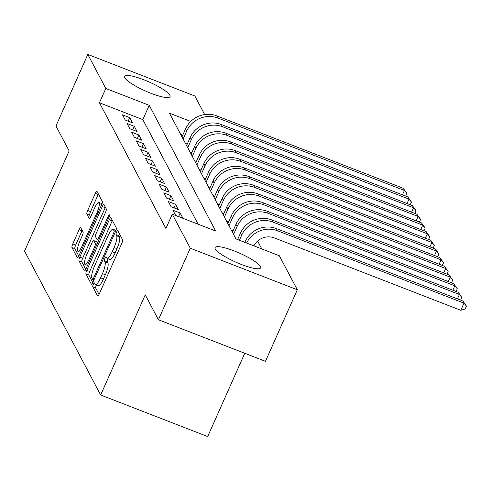 <?xml version="1.0" encoding="UTF-8"?>
<svg xmlns="http://www.w3.org/2000/svg" width="491" height="491" viewBox="0 0 491 491"><rect width="100%" height="100%" fill="white"/><g stroke="black" fill="none" stroke-linecap="round" stroke-linejoin="round"><path stroke-width="0.74" d="M93.339 284.338A2.197 0.522 -68.8 0 0 92.781 286.897L97.562 295.938A3.136 0.743 -68.8 0 0 97.678 296.055A3.136 0.743 -68.8 0 0 99.262 293.98L121.774 243.419A3.136 0.743 -68.8 0 0 122.572 239.755L117.791 230.715A2.197 0.522 -68.8 0 0 117.711 230.635A2.197 0.522 -68.8 0 0 116.6 232.083A2.197 0.522 -68.8 0 0 116.042 234.649L116.662 235.815A10.035 2.375 -68.8 0 1 114.096 247.532L112.224 251.742A10.035 2.375 -68.8 0 1 107.155 258.376A10.035 2.375 -68.8 0 1 106.78 258.008L106.16 256.842A2.197 0.522 -68.8 0 0 106.081 256.762A2.197 0.522 -68.8 0 0 104.97 258.211A2.197 0.522 -68.8 0 0 104.411 260.77L105.031 261.942A10.035 2.375 -68.8 0 1 102.466 273.653L100.594 277.869A10.035 2.375 -68.8 0 1 95.518 284.498A10.035 2.375 -68.8 0 1 95.15 284.136L94.53 282.963A2.197 0.522 -68.8 0 0 94.45 282.884A2.197 0.522 -68.8 0 0 93.339 284.338M96.518 284.884A2.197 0.522 -68.8 0 0 96.236 285.461A2.197 0.522 -68.8 0 0 95.671 288.021L99.053 294.416M119.325 233.618A2.197 0.522 -68.8 0 0 118.939 235.772L119.552 236.938L116.662 235.815M108.149 258.763A2.197 0.522 -68.8 0 0 107.867 259.334A2.197 0.522 -68.8 0 0 107.302 261.893L107.922 263.066L105.031 261.942M169.868 95.254A24.918 4.867 -156 0 1 170.064 96.629A24.918 4.867 -156 0 1 148.104 92.142A24.918 4.867 -156 0 1 124.739 77.731A24.918 4.867 -156 0 1 124.542 76.363A24.918 4.867 -156 0 1 146.502 80.849A24.918 4.867 -156 0 1 169.868 95.254M260.402 266.478A24.918 4.867 -156 0 1 260.598 267.853A24.918 4.867 -156 0 1 238.638 263.366A24.918 4.867 -156 0 1 215.273 248.955A24.918 4.867 -156 0 1 215.076 247.581A24.918 4.867 -156 0 1 237.03 252.073A24.918 4.867 -156 0 1 260.402 266.478M80.8 227.756A3.136 0.743 -68.8 0 0 80.684 227.646A3.136 0.743 -68.8 0 0 79.1 229.714L72.778 243.904A3.136 0.743 -68.8 0 0 71.981 247.562L77.29 257.603A3.136 0.743 -68.8 0 0 77.406 257.714A3.136 0.743 -68.8 0 0 78.99 255.645L101.502 205.078A3.136 0.743 -68.8 0 0 102.306 201.42L96.997 191.38A3.136 0.743 -68.8 0 0 96.88 191.263A3.136 0.743 -68.8 0 0 95.297 193.337L87.662 210.473A3.136 0.743 -68.8 0 0 86.864 214.131L89.135 218.427A3.136 0.743 -68.8 0 0 89.252 218.544A3.136 0.743 -68.8 0 0 90.835 216.47L94.622 207.975A8.39 1.989 -68.8 0 1 98.857 202.433A8.39 1.989 -68.8 0 1 97.028 212.529L82.206 245.813A8.39 1.989 -68.8 0 1 77.965 251.355A8.39 1.989 -68.8 0 1 79.8 241.265L82.267 235.717A3.136 0.743 -68.8 0 0 83.071 232.053L80.8 227.756M190.76 121.449L169.463 113.182L235.932 238.89L279.324 255.737L297.319 289.764L265.459 361.315L158.421 319.758L145.238 294.833L100.643 394.997L24.55 251.085L69.145 150.921L55.968 125.991L87.821 54.446L194.866 96.003L204.673 114.556M158.421 319.758L190.275 248.213L172.28 214.18L215.678 231.028L149.209 105.32L105.817 88.472L87.821 54.446M198.143 224.221L142.838 119.632L99.446 102.785L165.909 228.493L172.28 214.18M99.446 102.785L105.817 88.472M86.772 270.369A3.136 0.743 -68.8 0 0 85.974 274.027L91.283 284.068A3.136 0.743 -68.8 0 0 91.4 284.185A3.136 0.743 -68.8 0 0 92.983 282.11L115.495 231.543A3.136 0.743 -68.8 0 0 116.299 227.885L110.991 217.844A3.136 0.743 -68.8 0 0 110.874 217.728A3.136 0.743 -68.8 0 0 109.29 219.802L86.772 270.369L89.669 271.492A3.136 0.743 -68.8 0 0 88.865 275.15L92.781 282.546M84.286 270.836L78.977 260.795A3.136 0.743 -68.8 0 1 79.775 257.137L102.294 206.57A3.136 0.743 -68.8 0 1 103.877 204.495A3.136 0.743 -68.8 0 1 103.994 204.612L106.265 208.908A3.136 0.743 -68.8 0 1 105.461 212.566L96.334 233.078A3.136 0.743 -68.8 0 0 95.53 236.736L97.04 239.583A3.136 0.743 -68.8 0 0 97.157 239.7A3.136 0.743 -68.8 0 0 98.74 237.626L108.247 216.279A2.197 0.522 -68.8 0 1 109.352 214.831A2.197 0.522 -68.8 0 1 108.873 217.47L85.986 268.878A3.136 0.743 -68.8 0 1 84.403 270.952A3.136 0.743 -68.8 0 1 84.286 270.836L84.562 270.946M172.906 210.191L175.655 215.396L182.885 218.2L180.136 213.002L172.906 210.191M168.321 201.525L171.071 206.723L178.307 209.534L175.551 204.33L168.321 201.525M163.736 192.853L166.486 198.057L173.722 200.862L170.972 195.663L163.736 192.853M159.152 184.186L161.901 189.385L169.137 192.196L166.388 186.991L159.152 184.186M154.567 175.514L157.316 180.719L164.553 183.524L161.803 178.319L154.567 175.514M149.982 166.842L152.738 172.046L159.968 174.851L157.218 169.653L149.982 166.842M145.404 158.176L148.153 163.374L155.383 166.185L152.633 160.98L145.404 158.176M140.819 149.503L143.568 154.708L150.798 157.513L148.049 152.314L140.819 149.503M136.234 140.837L138.984 146.036L146.214 148.847L143.464 143.642L136.234 140.837M131.649 132.165L134.399 137.37L141.635 140.174L138.879 134.976L131.649 132.165M127.065 123.499L129.814 128.697L137.05 131.508L134.301 126.304L127.065 123.499M132.466 122.836L129.716 117.637L122.48 114.826L125.23 120.031L132.466 122.836M261.789 248.931L257.615 241.038M182.781 135.135L180.627 134.301M237.656 239.461L235.864 238.767M233.072 230.795L231.279 230.101M228.487 222.122L226.695 221.429M223.902 213.456L222.11 212.756M219.317 204.784L217.531 204.09M214.739 196.118L212.947 195.418M210.154 187.445L208.362 186.752M205.569 178.779L203.777 178.08M200.985 170.107L199.193 169.413M196.4 161.435L194.608 160.741M191.815 152.769L190.023 152.075M187.231 144.096L185.438 143.403M100.643 394.997L207.687 436.554L244.764 353.275M297.319 289.764L190.275 248.213M142.838 119.632L149.209 105.32M180.136 213.002L178.571 216.525M175.551 204.33L173.986 207.853M170.972 195.663L169.401 199.186M166.388 186.991L164.816 190.514M161.803 178.319L160.232 181.848M157.218 169.653L155.647 173.176M152.633 160.98L151.062 164.51M148.049 152.314L146.478 155.837M143.464 143.642L141.899 147.171M138.879 134.976L137.314 138.499M134.301 126.304L132.73 129.827M129.716 117.637L128.145 121.16M95.518 284.498L98.415 285.621A10.035 2.375 -68.8 0 0 103.484 278.992L100.594 277.869M107.922 263.066A10.035 2.375 -68.8 0 1 105.362 274.776L103.484 278.992M107.155 258.376L110.045 259.5A10.035 2.375 -68.8 0 0 115.115 252.865L112.224 251.742M119.552 236.938A10.035 2.375 -68.8 0 1 116.993 248.655L115.115 252.865M112.384 220.49A3.136 0.743 -68.8 0 0 112.181 220.925L89.669 271.492M92.541 279.201A2.197 0.522 -68.8 0 0 92.621 279.281A2.197 0.522 -68.8 0 0 93.732 277.826L113.489 233.446A2.197 0.522 -68.8 0 0 114.053 230.88L113.396 229.647A10.035 2.375 -68.8 0 0 113.028 229.285A10.035 2.375 -68.8 0 0 107.959 235.913L94.45 266.251A10.035 2.375 -68.8 0 0 91.885 277.967L92.541 279.201M115.937 230.414A10.035 2.375 -68.8 0 0 115.919 230.408L113.028 229.285M85.784 269.314L81.868 261.918L78.977 260.795M105.387 207.257A3.136 0.743 -68.8 0 0 105.184 207.693L82.672 258.26A3.136 0.743 -68.8 0 0 81.868 261.918M86.858 254.356A8.39 1.989 -68.8 0 0 85.029 264.453A8.39 1.989 -68.8 0 0 89.264 258.91L94.487 247.182A3.136 0.743 -68.8 0 0 95.291 243.518L93.781 240.67A3.136 0.743 -68.8 0 0 93.664 240.553A3.136 0.743 -68.8 0 0 92.081 242.628L86.858 254.356M96.396 241.682A3.136 0.743 -68.8 0 1 96.555 241.676A3.136 0.743 -68.8 0 1 96.672 241.793L97.421 243.198M102.005 203.765A8.39 1.989 -68.8 0 0 101.754 203.556L98.857 202.433M98.39 194.025A3.136 0.743 -68.8 0 0 98.188 194.461L90.559 211.596A3.136 0.743 -68.8 0 0 89.755 215.254L90.632 216.912M82.193 230.402A3.136 0.743 -68.8 0 0 81.991 230.838L75.675 245.027A3.136 0.743 -68.8 0 0 74.871 248.685L78.787 256.081M253.872 245.856A15.97 15.203 -27.9 0 1 274.346 237.92L460.803 310.3L463.989 303.15L462.841 300.983L276.384 228.597A23.955 22.801 152.1 0 0 245.132 241.64L244.819 242.339M462.841 300.983L466.45 306.102L465.173 308.968L460.803 310.3M466.45 306.102L463.989 303.15L277.532 230.764A23.955 22.801 152.1 0 0 246.629 243.045M457.44 298.884L459.404 294.477L458.256 292.311L271.799 219.925A23.955 22.801 152.1 0 0 240.547 232.967L237.619 239.547M458.256 292.311L461.865 297.436L459.404 294.477L272.947 222.092A23.955 22.801 152.1 0 0 241.695 235.134L239.418 240.246M461.865 297.436L460.662 300.136M452.862 290.218L454.819 285.811L453.672 283.645L267.221 211.259A23.955 22.801 152.1 0 0 235.962 224.301L232.421 232.255M453.672 283.645L457.281 288.763L454.819 285.811L268.362 213.425A23.955 22.801 152.1 0 0 237.11 226.468L233.569 234.422M457.281 288.763L456.078 291.464M448.277 281.546L450.235 277.139L449.093 274.972L262.636 202.587A23.955 22.801 152.1 0 0 231.378 215.629L227.836 223.589M449.093 274.972L452.696 280.097L450.235 277.139L263.777 204.753A23.955 22.801 152.1 0 0 232.525 217.795L228.984 225.756M452.696 280.097L451.493 282.798M443.692 272.873L445.65 268.473L444.508 266.3L258.051 193.92A23.955 22.801 152.1 0 0 226.793 206.957L223.252 214.917M444.508 266.3L448.111 271.425L445.65 268.473L259.199 196.087A23.955 22.801 152.1 0 0 227.941 209.129L224.399 217.083M448.111 271.425L446.914 274.125M439.107 264.207L441.071 259.8L439.924 257.634L253.466 185.248A23.955 22.801 152.1 0 0 222.214 198.29L218.667 206.245M439.924 257.634L443.533 262.759L441.071 259.8L254.614 187.415A23.955 22.801 152.1 0 0 223.356 200.457L219.815 208.417M443.533 262.759L442.33 265.459M434.523 255.535L436.487 251.128L435.339 248.962L248.882 176.582A23.955 22.801 152.1 0 0 217.63 189.618L214.082 197.578M435.339 248.962L438.948 254.086L436.487 251.128L250.029 178.749A23.955 22.801 152.1 0 0 218.771 191.785L215.23 199.745M438.948 254.086L437.745 256.787M429.938 246.869L431.902 242.462L430.754 240.295L244.297 167.91A23.955 22.801 152.1 0 0 213.045 180.952L209.504 188.906M430.754 240.295L434.363 245.42L431.902 242.462L245.445 170.076A23.955 22.801 152.1 0 0 214.193 183.118L210.645 191.073M434.363 245.42L433.16 248.115M425.353 238.196L427.317 233.79L426.17 231.623L239.712 159.237A23.955 22.801 152.1 0 0 208.46 172.28L204.919 180.24M426.17 231.623L429.778 236.748L427.317 233.79L240.86 161.41A23.955 22.801 152.1 0 0 209.608 174.446L206.06 182.406M429.778 236.748L428.575 239.448M420.769 229.53L422.733 225.124L421.585 222.957L235.128 150.571A23.955 22.801 152.1 0 0 203.875 163.613L200.334 171.568M421.585 222.957L425.194 228.076L422.733 225.124L236.275 152.738A23.955 22.801 152.1 0 0 205.023 165.78L201.482 173.734M425.194 228.076L423.991 230.776M416.19 220.858L418.148 216.451L417 214.285L230.549 141.899A23.955 22.801 152.1 0 0 199.291 154.941L195.749 162.902M417 214.285L420.609 219.409L418.148 216.451L231.691 144.066A23.955 22.801 152.1 0 0 200.438 157.108L196.897 165.068M420.609 219.409L419.406 222.11M411.605 212.192L413.563 207.785L412.422 205.619L225.964 133.233A23.955 22.801 152.1 0 0 194.706 146.275L191.165 154.229M412.422 205.619L416.024 210.737L413.563 207.785L227.106 135.399A23.955 22.801 152.1 0 0 195.854 148.442L192.312 156.396M416.024 210.737L414.821 213.438M407.021 203.52L408.978 199.113L407.837 196.946L221.38 124.561A23.955 22.801 152.1 0 0 190.121 137.603L186.58 145.563M407.837 196.946L411.44 202.071L408.978 199.113L222.527 126.727A23.955 22.801 152.1 0 0 191.269 139.769L187.728 147.73M411.44 202.071L410.243 204.772M402.436 194.847L404.4 190.447L403.252 188.274L216.795 115.894A23.955 22.801 152.1 0 0 185.543 128.93L181.995 136.891M403.252 188.274L406.861 193.399L404.4 190.447L217.943 118.061A23.955 22.801 152.1 0 0 186.684 131.103L183.143 139.057M406.861 193.399L405.658 196.099M95.671 288.021L92.781 286.897M118.939 235.772L116.042 234.649M107.302 261.893L104.411 260.77M105.362 274.776L102.466 273.653M116.993 248.655L114.096 247.532M112.181 220.925L109.29 219.802M88.865 275.15L85.974 274.027M94.72 278.213L93.732 277.826M114.483 233.826L113.489 233.446M115.532 231.457L114.053 230.88M115.87 230.61L113.396 229.647M82.672 258.26L79.775 257.137M105.184 207.693L102.294 206.57M99.728 238.012L98.74 237.626M109.192 216.648L108.247 216.279M90.258 259.291L89.264 258.91M95.475 247.562L94.487 247.182M96.985 244.18L95.291 243.518M96.672 241.793L93.781 240.67M83.194 246.2L82.206 245.813M98.016 212.91L97.028 212.529M89.755 215.254L86.864 214.131M90.559 211.596L87.662 210.473M98.188 194.461L95.297 193.337M74.871 248.685L71.981 247.562M75.675 245.027L72.778 243.904M81.991 230.838L79.1 229.714M245.684 242.677L245.132 241.64M277.532 230.764L276.384 228.597M241.695 235.134L240.547 232.967M272.947 222.092L271.799 219.925M237.11 226.468L235.962 224.301M268.362 213.425L267.221 211.259M232.525 217.795L231.378 215.629M263.777 204.753L262.636 202.587M227.941 209.129L226.793 206.957M259.199 196.087L258.051 193.92M223.356 200.457L222.214 198.29M254.614 187.415L253.466 185.248M218.771 191.785L217.63 189.618M250.029 178.749L248.882 176.582M214.193 183.118L213.045 180.952M245.445 170.076L244.297 167.91M209.608 174.446L208.46 172.28M240.86 161.41L239.712 159.237M205.023 165.78L203.875 163.613M236.275 152.738L235.128 150.571M200.438 157.108L199.291 154.941M231.691 144.066L230.549 141.899M195.854 148.442L194.706 146.275M227.106 135.399L225.964 133.233M191.269 139.769L190.121 137.603M222.527 126.727L221.38 124.561M186.684 131.103L185.543 128.93M217.943 118.061L216.795 115.894M94.008 279.815L92.621 279.281M98.709 240.302L97.157 239.7M87.527 265.422L85.029 264.453M96.555 241.676L93.664 240.553M80.469 252.325L77.965 251.355"/></g></svg>
